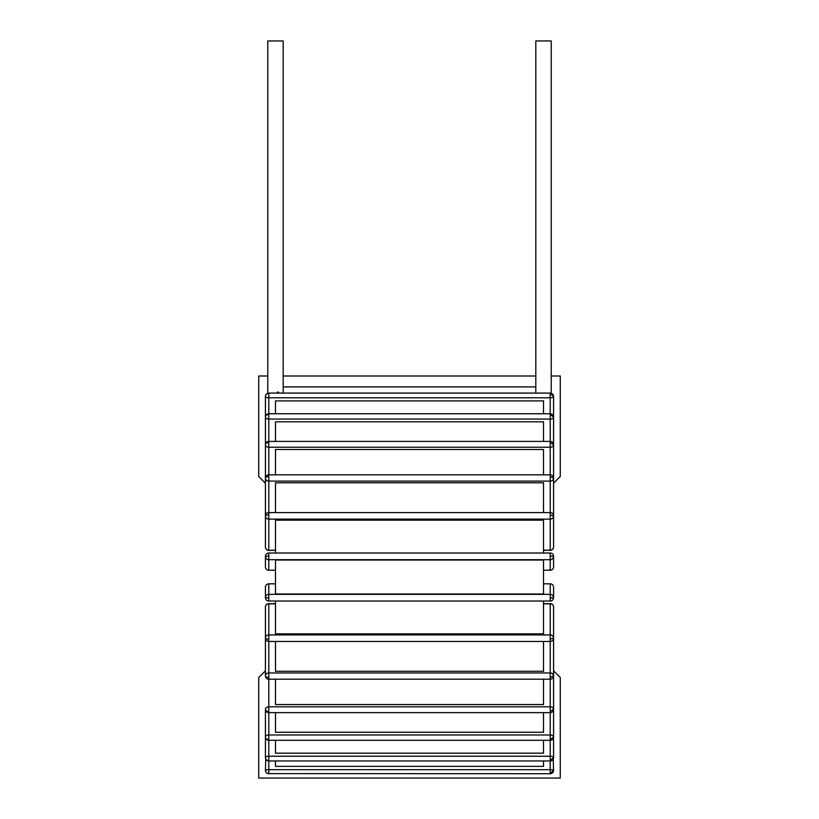 <?xml version="1.0" encoding="UTF-8"?>
<svg xmlns="http://www.w3.org/2000/svg" width="819" height="819" viewBox="0 0 819 819"><rect width="100%" height="100%" fill="white"/><g stroke="black" fill="none" stroke-linecap="round" stroke-linejoin="round"><path stroke-width="1.23" d="M275.481 760.964L275.481 766.379L543.519 766.379L543.519 760.964M267.772 375.993L258.732 375.993L258.732 476.504L265.428 483.21M553.572 483.21L560.268 476.504L560.268 375.993L551.228 375.993M535.81 375.993L283.19 375.993M535.81 386.906L283.19 386.906M265.428 670.833L258.732 677.538L258.732 778.05L560.268 778.05L560.268 677.538L553.572 670.833M265.776 759.08L265.428 770.382A3.348 3.348 0 0 0 268.786 773.73L268.786 773.658A3.348 3.276 180 0 1 265.428 770.382A3.348 0.696 180 0 1 268.786 769.686L268.786 760.667A3.348 3.061 180 0 1 265.428 757.606A3.348 3.348 0 0 0 268.786 760.964L550.214 760.964L550.214 773.73L268.786 773.607M553.224 759.08L553.572 770.382L550.214 773.658M265.428 487.07L265.428 486.302L265.428 487.07M553.572 487.07L553.572 486.302L553.572 487.07M543.519 441.4L543.519 421.805L275.481 421.805L275.481 441.4M543.519 413.749L543.519 400.89L275.481 400.89L275.481 413.749M543.519 474.836L543.519 449.498L275.481 449.498L275.481 474.836M543.519 512.592L543.519 482.78L275.481 482.78L275.481 512.592M543.519 553.009L543.519 520.167L275.481 520.167L275.481 553.009M275.481 594L275.481 560.042L543.519 560.042L543.519 594L275.481 594M275.481 601.033L275.481 633.875L543.519 633.875L543.519 601.033M275.481 740.294L275.481 753.163L543.519 753.163L543.519 740.294M275.481 712.643L275.481 732.247L543.519 732.247L543.519 712.643M275.481 641.461L275.481 671.273L543.519 671.273L543.519 641.461M275.481 679.207L275.481 704.545L543.519 704.545L543.519 679.207M553.572 667.741L553.572 666.983L553.572 667.741M265.428 667.741L265.428 666.983L265.428 667.741M277.375 392.045L278.501 392.168M550.214 393.376L553.572 396.437A3.348 3.348 0 0 0 550.214 393.089L550.214 397.799A3.348 1.362 0 0 0 553.572 396.437L553.572 417.096L550.214 414.383L550.214 419.072A3.348 1.966 0 0 0 553.572 417.096L553.572 444.748L550.214 442.506L550.214 447.246A3.348 2.488 0 0 0 553.572 444.748L553.572 478.183L550.214 476.504L550.214 481.091A3.348 2.897 0 0 0 553.572 478.183L553.572 515.939L550.214 514.905L550.214 519.123A3.348 3.184 0 0 0 553.572 515.939L553.572 547A3.348 3.184 180 0 1 550.214 550.184L543.519 550.348M543.519 550.184L550.214 550.184L550.214 519.123L268.786 519.123L268.786 514.905A3.348 1.034 180 0 0 265.428 515.939A3.348 3.184 0 0 0 268.786 519.123L268.786 550.184A3.348 3.184 180 0 1 265.428 547L265.428 478.183A3.348 2.897 0 0 0 268.786 481.091L268.786 476.504A3.348 1.679 180 0 0 265.428 478.183A3.348 3.348 0 0 1 268.786 474.836L268.786 442.506A3.348 2.242 180 0 0 265.428 444.748A3.348 2.488 0 0 0 268.786 447.246L550.214 447.246L550.214 476.504M268.786 514.905L268.786 481.091L550.214 481.091L550.214 514.905M268.786 711.537L268.786 679.207L550.214 679.207A3.348 3.348 0 0 0 553.572 675.859A3.348 2.897 180 0 0 550.214 672.962L550.214 760.964A3.348 3.348 0 0 0 553.572 757.606A3.348 1.362 180 0 0 550.214 756.244L268.786 756.244A3.348 1.362 180 0 0 265.428 757.606L265.428 736.946A3.348 3.348 0 0 0 268.786 740.294L268.786 739.659A3.348 2.713 180 0 1 265.428 736.946A3.348 1.966 180 0 1 268.786 734.981L268.786 711.537A3.348 2.242 180 0 1 265.428 709.295A3.348 3.348 0 0 0 268.786 712.643L550.214 712.643A3.348 3.348 0 0 0 553.572 709.295A3.348 2.488 180 0 0 550.214 706.807L268.786 706.807A3.348 2.488 180 0 0 265.428 709.295L265.428 736.946M268.786 760.667L268.786 740.294L550.214 740.294A3.348 3.348 0 0 0 553.572 736.946L553.572 675.859L550.214 677.538M268.786 679.207L268.786 677.538A3.348 1.679 180 0 1 265.428 675.859A3.348 3.348 0 0 0 268.786 679.207M553.572 675.859L553.572 638.103L550.214 639.148L550.214 672.962L268.786 672.962A3.348 2.897 180 0 0 265.428 675.859L265.428 638.103A3.348 3.348 0 0 0 268.786 641.461L268.786 639.148A3.348 1.034 180 0 1 265.428 638.103A3.348 3.184 180 0 1 268.786 634.92L268.786 603.695A3.348 3.348 0 0 0 265.428 607.043A3.348 3.184 0 0 1 268.786 603.859L275.481 603.859M553.572 709.295L550.214 711.537M268.786 677.538L268.786 641.461L550.214 641.461A3.348 3.348 0 0 0 553.572 638.103A3.348 3.184 180 0 0 550.214 634.92L550.214 639.148M550.214 603.695L550.214 603.859A3.348 3.184 0 0 1 553.572 607.043A3.348 3.348 0 0 0 550.214 603.695L543.519 603.695M550.214 760.667L553.572 757.606L553.572 736.946A3.348 1.966 180 0 0 550.214 734.981L268.786 734.981L268.786 739.659M553.572 736.946L550.214 739.659M550.214 583.824L543.519 583.824L550.214 583.845A3.348 3.327 0 0 1 553.572 587.182A3.348 3.348 0 0 0 550.214 583.824L550.214 594.359L268.786 594.359A3.348 3.327 180 0 0 265.428 597.686A3.348 3.348 0 0 0 268.786 601.033L268.786 598.034L265.428 597.686A3.348 3.327 180 0 0 268.786 601.013L550.214 601.033A3.348 3.348 0 0 0 553.572 597.686A3.348 3.327 180 0 0 550.214 594.359L550.214 601.013A3.348 3.327 180 0 0 553.572 597.686L550.214 598.034M265.428 587.182A3.348 3.327 0 0 1 268.786 583.845L268.786 583.845A3.348 3.348 0 0 0 265.428 587.182L265.428 597.686L265.428 587.182M268.786 442.506L268.786 414.383A3.348 2.713 180 0 0 265.428 417.096A3.348 1.966 0 0 0 268.786 419.072L550.214 419.072L550.214 442.506M268.786 414.383L268.786 393.376A3.348 3.061 180 0 0 265.428 396.437A3.348 1.362 0 0 0 268.786 397.799L550.214 397.799L550.214 414.383M267.772 393.243L267.772 40.95L283.19 40.95L283.19 393.089M535.81 393.089L535.81 40.95L551.228 40.95L551.228 393.243M553.572 556.357A3.348 3.348 0 0 0 550.214 553.009L550.214 553.009A3.348 3.327 0 0 1 553.572 556.357L550.214 556.009L550.214 559.694A3.348 3.327 0 0 0 553.572 556.357L553.572 566.871A3.348 3.327 180 0 1 550.214 570.198L543.519 570.198M550.214 570.198L550.214 559.694L268.786 559.694L268.786 556.009L265.428 556.357A3.348 3.327 0 0 0 268.786 559.694L268.786 570.198A3.348 3.327 180 0 1 265.428 566.871L265.428 556.357A3.348 3.327 0 0 1 268.786 553.03L268.786 553.03A3.348 3.348 0 0 0 265.428 556.357L265.428 566.871A3.348 3.348 0 0 0 268.786 570.219L275.481 570.198M268.786 556.009L268.786 553.009L550.214 553.03L550.214 556.009M550.214 773.73A3.348 3.348 0 0 0 553.572 770.382A3.348 0.696 180 0 0 550.214 769.686L268.786 769.686L268.786 773.658M275.481 550.184L268.786 550.348A3.348 3.348 0 0 1 265.428 547M543.519 603.859L550.214 603.859L550.214 634.92L268.786 634.92L268.786 639.148M550.214 601.013L268.786 601.013M268.786 598.034L268.786 583.845L275.481 583.845L268.786 583.824M268.786 393.376L268.786 393.089A3.348 3.348 0 0 0 265.428 396.437L265.428 512.008M268.786 476.504L268.786 474.836L550.214 474.836A3.348 3.348 0 0 1 553.572 478.183M553.572 515.939A3.348 3.348 0 0 0 550.214 512.592L268.786 512.592A3.348 3.348 0 0 0 265.428 515.939M275.481 550.348L268.786 550.348M550.214 550.348A3.348 3.348 0 0 0 553.572 547M553.572 638.103L553.572 607.043M265.428 607.043L265.428 638.103M275.481 603.695L268.786 603.695M553.572 597.686L553.572 587.182M553.572 417.096A3.348 3.348 0 0 0 550.214 413.749L268.786 413.749A3.348 3.348 0 0 0 265.428 417.096M550.214 393.089L268.786 393.089M550.214 553.009L268.786 553.009M553.572 566.871A3.348 3.348 0 0 1 550.214 570.219L543.519 570.219M275.481 570.219L268.786 570.219M553.572 444.748A3.348 3.348 0 0 0 550.214 441.4L268.786 441.4A3.348 3.348 0 0 0 265.428 444.748"/></g></svg>
